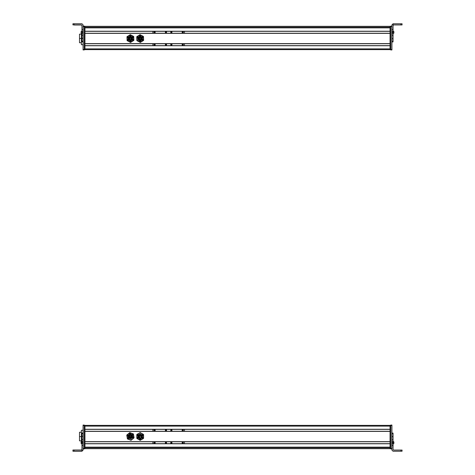 <?xml version="1.0" encoding="UTF-8"?>
<svg xmlns="http://www.w3.org/2000/svg" width="475" height="475" viewBox="0 0 475 475"><rect width="100%" height="100%" fill="white"/><g stroke="black" fill="none" stroke-linecap="round" stroke-linejoin="round"><path stroke-width="0.71" d="M390.046 425.368L84.954 425.368L390.046 425.368M390.046 426.117L84.954 426.117L390.046 426.117L390.046 429.258L84.954 429.258L84.954 426.117L84.954 429.258L390.046 429.258L390.046 426.117M390.046 429.37L84.954 429.37L390.046 429.37M390.046 431.282L84.954 431.282L390.046 431.282M390.046 431.395L84.954 431.395L390.046 431.395L390.046 441.631L84.954 441.631L84.954 431.395L84.954 441.631L390.046 441.631L390.046 431.395M390.046 441.744L84.954 441.744L390.046 441.744M390.046 443.662L84.954 443.662L390.046 443.662M390.046 443.775L84.954 443.775L390.046 443.775L390.046 447.141L84.954 447.141L84.954 443.775L84.954 447.141L390.046 447.141L390.046 443.775M390.046 447.248L84.954 447.248L390.046 447.254M390.046 447.593L84.954 447.593L390.046 447.593M90.588 447.509L384.412 447.509L90.588 447.509M390.046 448.519L84.954 448.519L390.046 448.519M390.046 448.548L84.954 448.548L390.046 448.548M390.046 448.661L84.954 448.661L390.046 448.661M132.59 437.048A2.256 2.256 0 0 0 131.011 434.275A2.256 2.256 0 0 0 128.244 435.854A2.256 2.256 0 0 0 129.823 438.627A2.256 2.256 0 0 0 132.59 437.048C130.376 439.452 128.921 439.06 128.244 435.854C130.459 433.449 131.907 433.847 132.59 437.048M129.99 434.506A1.989 1.989 0 0 1 132.335 436.976A1.989 1.989 0 0 0 130.94 434.53A1.989 1.989 0 0 0 128.493 435.925C129.099 438.752 130.376 439.102 132.335 436.976C131.735 434.15 130.453 433.8 128.493 435.925C129.099 438.752 130.376 439.102 132.335 436.976A1.989 1.989 0 0 1 129.889 438.372A1.989 1.989 0 0 1 129.004 435.047M129.052 434.999A1.989 1.989 0 0 1 129.901 434.53M132.335 436.976C130.376 439.102 129.099 438.752 128.493 435.925C130.453 433.8 131.735 434.15 132.335 436.976M128.909 436.038C129.384 438.253 130.387 438.526 131.919 436.863C131.45 434.649 130.447 434.376 128.909 436.038A1.562 1.562 0 0 1 130.827 434.946A1.562 1.562 0 0 1 131.919 436.863C130.387 438.526 129.384 438.253 128.909 436.038L129.052 435.694M128.856 436.412A1.562 1.562 0 0 0 131.919 436.863M131.355 435.207A1.562 1.562 0 0 0 129.853 434.993M129.087 435.634L129.538 435.159M129.622 435.112L130.975 434.993M131.058 435.029L131.931 436.822M129.39 436.81L129.752 436.905L129.39 436.81M131.118 437.285L130.756 437.184L131.118 437.279M130.304 437.232L129.984 437.309L130.292 437.214M130.079 435.379L130.358 435.593L130.061 435.391M130.358 435.593L129.996 435.492M131.231 436.418L131.51 436.626L131.213 436.43M131.51 436.626L131.148 436.525M130.904 435.741L131.266 435.842L130.904 435.741M129.746 436.145L129.384 436.044M130.352 437.404L129.984 437.309M130.595 436.501L130.233 436.4M128.422 437.499L128.191 436.822A2.256 2.256 0 0 1 128.761 434.916A2.256 2.256 0 0 0 130.785 438.674A2.256 2.256 0 0 0 131.913 434.762M128.82 434.857A2.256 2.256 0 0 1 129.699 434.31A2.256 2.256 0 0 0 128.82 434.857A2.256 2.256 0 0 1 129.699 434.31M129.782 434.287A2.256 2.256 0 0 1 129.936 434.245A2.256 2.256 0 0 0 129.782 434.287A2.256 2.256 0 0 1 132.638 436.08L132.638 436.08A2.256 2.256 0 0 1 130.785 438.674A2.256 2.256 0 0 1 128.191 436.822A2.256 2.256 0 0 0 130.785 438.674A2.256 2.256 0 0 0 132.638 436.08L132.62 435.991M131.818 434.684A2.256 2.256 0 0 0 130.963 434.263A2.256 2.256 0 0 1 132.638 436.08L132.667 436.406M127.241 434.684L129.776 432.6L131.427 433.224M133.481 438.312L131.053 440.301L129.224 439.618L130.969 439.785A3.384 3.384 0 0 1 129.224 439.618L127.401 438.93L127.08 437.006L127.401 438.93L129.224 439.618L131.053 440.301L132.561 439.066L131.053 440.301L127.401 438.93L126.76 435.076L127.08 437.006A3.384 3.384 0 0 0 132.561 439.066L134.069 437.825L133.754 435.896L134.069 437.825L132.561 439.066A3.384 3.384 0 0 0 133.754 435.896L133.433 433.972L131.605 433.283L133.433 433.972L133.754 435.896A3.384 3.384 0 0 0 131.605 433.283L129.776 432.6L126.76 435.076L127.08 437.006L126.76 435.076L128.268 433.841A3.384 3.384 0 0 0 127.08 437.006L128.268 433.841L129.776 432.6L131.605 433.283A3.384 3.384 0 0 0 128.268 433.835L128.268 433.835M128.161 436.495L128.191 436.822A2.256 2.256 0 0 0 132.561 437.148L132.483 437.344M132.204 437.825L131.807 438.229M131.326 438.514L130.785 438.674M130.221 438.698L129.675 438.579M129.17 438.33L128.743 437.962M128.63 435.076L129.028 434.678M129.509 434.387L130.049 434.227M131.67 433.307A3.384 3.384 0 0 1 133.689 435.605M133.718 435.718A3.384 3.384 0 0 1 133.754 435.896L134.069 437.825M129.188 439.601A3.384 3.384 0 0 1 127.14 437.297M127.116 437.184A3.384 3.384 0 0 1 127.08 437.006L129.224 439.618L130.969 439.785L131.053 440.301L130.969 439.785L132.561 439.066L133.754 435.896L133.433 433.972L131.605 433.283L133.754 435.896M128.208 436.911L128.191 436.822A2.256 2.256 0 0 1 128.761 434.916M128.268 433.841L131.605 433.283M128.25 437.077L132.525 437.243M132.578 435.824L129.936 434.245M129.841 434.269L128.303 435.658M128.274 435.753L128.191 436.08M140.6 438.668A2.256 2.256 0 0 0 142.399 436.038A2.256 2.256 0 0 0 139.775 434.233A2.256 2.256 0 0 0 137.97 436.863A2.256 2.256 0 0 0 140.6 438.668C137.465 437.724 137.186 436.246 139.775 434.233C142.904 435.177 143.183 436.656 140.6 438.668M141.752 435.219A1.989 1.989 0 0 1 140.547 438.407A1.989 1.989 0 0 0 142.144 436.086A1.989 1.989 0 0 0 139.822 434.494C137.536 436.27 137.78 437.576 140.547 438.407C142.833 436.632 142.589 435.326 139.822 434.494C137.536 436.27 137.78 437.576 140.547 438.407A1.989 1.989 0 0 1 138.314 435.765M138.35 435.682A1.989 1.989 0 0 1 138.92 434.91M138.991 434.857A1.989 1.989 0 0 1 139.763 434.506M139.882 434.483A1.989 1.989 0 0 1 140.826 434.566M140.897 434.589A1.989 1.989 0 0 1 141.687 435.142M140.547 438.407C137.78 437.576 137.536 436.27 139.822 434.494C142.589 435.326 142.833 436.632 140.547 438.407M139.899 434.916C138.112 436.311 138.302 437.332 140.469 437.986C142.257 436.596 142.067 435.569 139.899 434.916A1.562 1.562 0 0 1 141.716 436.163A1.562 1.562 0 0 1 140.469 437.986C138.302 437.332 138.112 436.311 139.899 434.916A1.562 1.562 0 0 1 141.716 436.163A1.562 1.562 0 0 1 140.469 437.986A1.562 1.562 0 0 1 138.653 436.151M139.294 436.81L139.228 436.436L139.294 436.81M140.873 435.652L140.933 436.026M139.412 435.682L139.484 436.05L139.412 435.682M139.68 437.077L139.745 437.445M141.033 436.578L141.105 436.947M140.173 435.718L140.101 435.349L140.173 435.718M140.155 436.264L140.22 436.638L140.149 436.264M143.569 438.401L141.877 439.381L143.569 436.454L143.569 434.5L143.569 436.454A3.384 3.384 0 0 0 141.877 433.521L140.184 433.069A3.384 3.384 0 0 0 138.492 433.521L136.806 436.454L138.492 439.381L141.877 439.381L140.184 440.355L143.569 438.401L143.569 436.454L143.569 438.401L141.877 439.381A3.384 3.384 0 0 0 143.569 436.454L141.877 439.381L140.184 440.355L136.806 438.401L138.492 439.381A3.384 3.384 0 0 0 141.877 439.381L138.492 439.381L136.806 438.401L136.806 434.5L136.806 436.454A3.384 3.384 0 0 0 138.492 439.381L136.806 436.454L136.806 434.5L136.806 436.454L138.492 433.521L140.184 432.547L138.492 433.521A3.384 3.384 0 0 0 136.806 436.454M137.993 436.988A2.256 2.256 0 0 1 137.928 436.454L137.934 436.353M139.626 434.269L140.184 434.197M141.722 434.803L142.078 435.231M142.328 435.741L142.423 436.198M142.441 436.448L142.441 436.454A2.256 2.256 0 0 1 138.575 438.027M140.737 438.639L140.184 438.704M139.626 438.633L139.104 438.431M138.647 438.098L138.29 437.671M138.047 437.16L137.946 436.703M139.104 439.731L140.184 440.355M136.937 434.423L140.184 432.547L141.877 433.521A3.384 3.384 0 0 1 143.569 436.454L143.569 434.5L140.184 432.547L140.184 433.069L140.184 432.547L141.877 433.521A3.384 3.384 0 0 0 140.184 433.069L141.877 433.521L143.569 436.454M138.51 437.962A2.256 2.256 0 0 1 138.011 437.042M142.375 435.925A2.256 2.256 0 0 1 142.441 436.454L142.435 436.347M139.205 434.423L137.928 436.454A2.256 2.256 0 0 1 137.988 435.943M138.005 435.872A2.256 2.256 0 0 1 139.407 434.334M139.84 434.221A2.256 2.256 0 0 1 140.826 434.287M140.95 434.328A2.256 2.256 0 0 1 141.793 434.874M141.859 434.94A2.256 2.256 0 0 1 142.357 435.848M138.492 433.521L140.184 433.069M142.209 435.462L141.972 435.076M141.443 434.577L141.016 434.358M140.386 434.203L139.905 434.215M138.16 437.439L138.397 437.825M138.932 438.324L139.359 438.55M139.988 438.698L140.463 438.686M141.164 438.478L142.441 436.454M81.943 451.131L74.058 451.131L74.058 450.003L81.385 450.003L81.943 449.439L81.385 450.003L72.93 450.009L74.058 450.003L74.058 451.131L81.943 451.131L83.072 450.003L83.072 439.654L83.072 450.122L81.943 451.131L81.943 445.384L81.943 451.25L83.072 450.122L83.072 448.928L83.072 450.122L81.943 451.131M81.943 443.484L81.943 445.384L83.072 445.384L81.943 445.384L81.943 443.484L83.072 443.484L81.943 443.484L81.943 442.528L81.943 443.484M81.943 441.584L81.943 442.528L83.072 442.528L81.943 442.528L81.943 441.584L83.072 441.584L81.943 441.584L81.943 439.654L81.943 441.584M81.943 436.305L81.943 439.654L83.072 439.654L81.943 439.654L81.943 436.305L83.072 436.305L81.943 436.305M81.943 433.58L81.943 436.234L83.072 436.234L81.943 436.234L81.943 433.58L83.072 433.58L81.943 433.58L81.943 433.04L81.943 433.58M74.058 451.25L81.943 451.25L72.93 451.244L80.536 451.191L72.93 451.179L74.058 451.131L72.93 451.137L72.93 450.009L72.93 451.179L80.536 451.191L74.058 451.25M81.943 433.069L83.072 433.069M81.943 443.591L81.943 444.048M81.385 441.548L81.118 443.395L81.118 442.094M81.118 442.718L81.118 443.038M81.118 441.892L81.118 443.424L81.943 444.131L81.943 442.813M81.943 442.908L81.943 443.43M81.118 441.976L81.943 441.275L81.943 442.587M81.943 444.066L81.943 443.383L81.943 444.066M81.118 442.005L81.118 443.395M81.118 443.199L81.118 442.54L81.118 443.199M83.072 425.481L84.2 425.481L84.2 448.554L83.072 448.554L84.2 448.554L84.2 448.928L84.2 425.481L83.072 425.481L83.072 425.066L83.072 439.654L83.072 425.713M84.2 425.481L84.2 425.066L84.2 425.481M84.2 448.928L83.072 448.928M83.072 425.107L84.2 425.107L83.072 425.107M83.072 425.066L84.2 425.066M81.385 440.859L79.503 440.859L79.503 436.578L81.385 436.578L79.503 436.578L79.503 432.256L81.385 432.256M81.385 430.267L81.385 441.625L81.385 439.731L81.943 439.731L81.385 439.731L81.385 430.267L83.072 430.267L81.385 430.267M81.943 433.443L81.385 433.443L81.943 433.443M84.954 448.738L84.954 425.291L84.954 448.738L84.2 448.738L84.954 448.738M84.2 448.364L84.954 448.364L84.2 448.364M84.2 425.665L84.954 425.665L84.2 425.665M84.2 425.291L84.954 425.291L84.2 425.291M90.588 447.319L84.954 447.319L90.588 447.254L90.588 447.569M183.35 442.587A0.618 0.618 0 0 0 182.133 442.747A0.618 0.618 0 0 1 182.75 442.13A0.618 0.618 0 0 1 183.374 442.753A0.618 0.618 0 0 0 183.374 442.747L182.133 442.747L183.374 442.753A0.618 0.618 0 0 0 183.374 442.753A0.618 0.618 0 0 1 182.75 443.371A0.618 0.618 0 0 1 182.133 442.747A0.618 0.618 0 0 0 182.364 443.234M184.442 441.744L184.437 443.662L184.442 441.744M152.879 443.662L152.879 441.744L152.879 443.662M171.98 442.819A0.618 0.618 0 0 0 171.98 442.801L170.739 442.795L171.98 442.801A0.618 0.618 0 0 1 171.356 443.418A0.618 0.618 0 0 1 170.739 442.795A0.618 0.618 0 0 0 170.964 443.276M165.359 442.955A0.618 0.618 0 0 0 166.577 442.789L165.336 442.789L166.577 442.789A0.618 0.618 0 0 1 165.953 443.407A0.618 0.618 0 0 1 165.336 442.789L165.336 442.789A0.618 0.618 0 0 1 165.959 442.172A0.618 0.618 0 0 1 166.577 442.789A0.618 0.618 0 0 0 166.351 442.308M153.983 442.938A0.618 0.618 0 0 0 155.2 442.771L153.959 442.765L155.2 442.771A0.618 0.618 0 0 1 154.577 443.389A0.618 0.618 0 0 1 153.959 442.765A0.618 0.618 0 0 0 153.959 442.765A0.618 0.618 0 0 1 154.577 442.148A0.618 0.618 0 0 1 155.2 442.771A0.618 0.618 0 0 0 154.969 442.29M171.98 442.801A0.618 0.618 0 0 0 171.362 442.178A0.618 0.618 0 0 0 170.739 442.795A0.618 0.618 0 0 1 171.956 442.629M166.072 442.178A0.618 0.618 0 0 0 165.425 442.468M154.69 442.16A0.618 0.618 0 0 0 154.048 442.445M154.179 429.833A0.618 0.618 0 0 0 153.959 430.308L154.981 430.777A0.618 0.618 0 0 0 155.2 430.308A0.618 0.618 0 0 1 154.577 430.926A0.618 0.618 0 0 1 153.959 430.308A0.618 0.618 0 0 1 154.577 429.685A0.618 0.618 0 0 1 155.2 430.308L154.993 430.766M152.891 429.37L152.891 431.282L152.891 429.37M184.454 431.282L184.454 429.37L184.454 431.282M166.357 430.855A0.618 0.618 0 0 0 166.588 430.374L165.348 430.374A0.618 0.618 0 0 0 165.46 430.73M170.751 430.374L171.992 430.374A0.618 0.618 0 0 1 171.374 430.991A0.618 0.618 0 0 1 170.751 430.374A0.618 0.618 0 0 1 171.374 429.756A0.618 0.618 0 0 1 171.992 430.374A0.618 0.618 0 0 0 171.374 429.756A0.618 0.618 0 0 0 170.751 430.374M182.133 430.374L183.374 430.374A0.618 0.618 0 0 1 182.75 430.991A0.618 0.618 0 0 1 182.133 430.374A0.618 0.618 0 0 1 182.75 429.756A0.618 0.618 0 0 1 183.374 430.374A0.618 0.618 0 0 0 182.75 429.756A0.618 0.618 0 0 0 182.133 430.374M155.2 430.308L153.959 430.308L155.2 430.308A0.618 0.618 0 0 0 154.856 429.75M166.588 430.374A0.618 0.618 0 0 1 165.971 430.991A0.618 0.618 0 0 1 165.348 430.374A0.618 0.618 0 0 1 165.971 429.756A0.618 0.618 0 0 1 166.588 430.374A0.618 0.618 0 0 0 165.971 429.756A0.618 0.618 0 0 0 165.348 430.374M391.928 425.434L391.928 425.054L390.8 425.054L390.8 448.875L390.8 425.054L391.928 425.054L391.928 425.434L390.8 425.434L391.928 425.434L391.928 436.531L391.928 425.434M391.928 448.501L390.8 448.501L391.928 448.501M391.928 448.875L390.8 448.875L391.928 448.875L391.928 450.104L391.928 448.875M393.057 443.537L393.057 433.093L393.057 433.633L391.928 433.633L391.928 450.104L391.928 442.587L393.057 442.587L393.057 443.537L391.928 443.537L393.057 443.537L393.057 445.366L393.057 443.905M393.057 449.492L393.057 445.366L391.928 445.366L393.057 445.366L393.057 449.492L393.615 450.057L400.942 450.057L400.942 451.185L393.057 451.185L391.928 450.057L393.057 451.226L402.07 451.226L393.057 451.226L391.928 450.104L393.057 451.226L402.07 451.185L394.464 451.208L402.07 451.226L400.942 451.185L400.942 450.057L402.07 450.062L402.07 451.214L394.464 451.208L402.07 451.202L402.07 450.062L393.615 450.057L393.057 449.492M391.928 433.117L393.057 433.117M391.928 436.531L391.928 433.633L393.057 433.633L393.057 436.531L391.928 436.531L393.057 436.662L391.928 436.531M391.928 439.737L391.928 436.662L393.057 436.662L393.057 439.737L391.928 439.737L393.057 439.785L391.928 439.737M391.928 441.637L391.928 439.785L393.057 439.785L393.057 441.637L391.928 441.637L393.057 441.637L393.057 442.587L391.928 442.587L391.928 441.637M402.07 451.202L402.07 450.074M393.057 441.275L393.882 442.379M393.057 442.29L393.057 441.459M393.057 444.03L393.057 443.294M393.882 443.223L393.882 442.682M390.046 448.364L390.046 425.665L390.046 448.364L390.8 448.364L390.046 448.364M390.046 425.291L390.046 425.665L390.046 425.291L390.8 425.291L390.046 425.291M390.8 425.665L390.046 425.665L390.8 425.665M390.8 448.738L390.046 448.738L390.8 448.738M390.046 26.339L84.954 26.339L390.046 26.339M390.046 26.452L84.954 26.452L390.046 26.452M390.046 26.481L84.954 26.481L390.046 26.481M390.046 27.407L84.954 27.407L390.046 27.407M384.412 27.491L90.588 27.491L384.412 27.473M390.046 27.859L84.954 27.859L390.046 27.859L390.046 31.225L84.954 31.225L84.954 27.859L84.954 31.225L390.046 31.225L390.046 27.859M84.954 27.752L390.046 27.752L84.954 27.746M390.046 31.338L84.954 31.338L390.046 31.338M390.046 33.256L84.954 33.256L390.046 33.256M390.046 33.369L84.954 33.369L390.046 33.369L390.046 43.605L84.954 43.605L84.954 33.369L84.954 43.605L390.046 43.605L390.046 33.369M390.046 43.718L84.954 43.718L390.046 43.718M390.046 45.63L84.954 45.63L390.046 45.63M390.046 45.743L84.954 45.743L390.046 45.743L390.046 48.883L84.954 48.883L84.954 45.743L84.954 48.883L390.046 48.883L390.046 45.743M390.046 49.632L84.954 49.632L390.046 49.632M138.148 37.584A2.256 2.256 0 0 0 139.217 40.583A2.256 2.256 0 0 0 142.221 39.514A2.256 2.256 0 0 0 141.152 36.51A2.256 2.256 0 0 0 138.148 37.584C140.754 35.601 142.108 36.242 142.221 39.514C139.614 41.497 138.261 40.856 138.148 37.584L137.976 38.113M141.983 39.401C141.888 36.516 140.689 35.946 138.385 37.697A1.989 1.989 0 0 0 139.329 40.345A1.989 1.989 0 0 0 141.983 39.401C139.686 41.153 138.486 40.583 138.385 37.697C140.689 35.946 141.888 36.516 141.983 39.401A1.989 1.989 0 0 0 141.063 36.759A1.989 1.989 0 0 0 138.409 37.65M141.96 39.449A1.989 1.989 0 0 1 140.368 40.529M140.262 40.541A1.989 1.989 0 0 1 139.329 40.345M139.24 40.304A1.989 1.989 0 0 1 138.522 39.645M138.492 39.597A1.989 1.989 0 0 1 138.385 37.697M141.574 39.259A1.562 1.562 0 0 0 141.592 39.217C141.514 36.955 140.576 36.51 138.777 37.881C138.854 40.143 139.792 40.589 141.592 39.217A1.562 1.562 0 0 0 140.855 37.139A1.562 1.562 0 0 0 138.777 37.881C140.576 36.51 141.514 36.955 141.592 39.217A1.562 1.562 0 0 1 139.513 39.959A1.562 1.562 0 0 1 138.777 37.881C140.576 36.51 141.514 36.955 141.592 39.217L140.814 39.977M138.658 38.238A1.562 1.562 0 0 0 139.092 39.663M140.737 40.007L140.095 40.108M139.994 40.096L138.759 37.923M139.977 37.768L139.638 37.608L139.977 37.768M140.072 39.467L140.428 39.568L140.113 39.597M140.089 39.407L140.428 39.568M141.259 38.374L140.921 38.214M139.478 38.344L139.139 38.184M139.579 39.164L139.24 39.003M141.128 39.128L140.79 38.968M140.398 37.685L140.76 37.78L140.398 37.697M140.416 37.62L140.76 37.78L140.416 37.62M140.018 38.469L140.357 38.629L140.018 38.469M141.378 40.464A2.256 2.256 0 0 0 141.473 40.399A2.256 2.256 0 0 1 141.378 40.464L141.378 40.464A2.256 2.256 0 0 1 140.487 40.785A2.256 2.256 0 0 0 141.378 40.464L141.378 40.464A2.256 2.256 0 0 1 140.238 40.803A2.256 2.256 0 0 0 141.378 40.464L141.396 40.446M140.784 36.373L140.452 36.308M139.264 36.492L138.997 36.634A2.256 2.256 0 0 0 138.071 37.774A2.256 2.256 0 0 1 138.997 36.634A2.256 2.256 0 0 0 138.071 37.774M141.966 39.93L141.609 40.298A2.256 2.256 0 0 0 141.669 40.244A2.256 2.256 0 0 1 141.55 40.345A2.256 2.256 0 0 0 142.221 39.514L142.399 38.986M140.82 35.055L141.782 35.566L138.397 35.678L136.741 36.706L137.311 40.333A3.384 3.384 0 0 0 138.587 41.533A3.384 3.384 0 0 1 137.311 40.333L136.871 40.613L138.587 41.533L136.871 40.613L136.806 38.659L136.871 40.613L137.311 40.333L136.741 36.706L138.397 35.678L136.741 36.706L136.871 40.613L136.806 38.659A3.384 3.384 0 0 0 137.311 40.333L140.309 42.453L141.972 41.42L140.309 42.453L138.587 41.533A3.384 3.384 0 0 0 141.972 41.42L143.628 40.393L143.563 38.439L143.628 40.393L141.972 41.42A3.384 3.384 0 0 0 143.563 38.439L143.503 36.486L141.782 35.566L143.503 36.486L143.563 38.439A3.384 3.384 0 0 0 141.782 35.566L140.06 34.645L138.397 35.678A3.384 3.384 0 0 0 136.806 38.659L138.397 35.678L140.06 34.645L141.782 35.566A3.384 3.384 0 0 0 138.397 35.678L141.782 35.566L143.503 36.486L143.628 40.393M137.417 40.494L138.498 41.479M141.918 39.989L141.586 40.316M143.569 38.517A3.384 3.384 0 0 1 143.248 39.977M143.183 40.114A3.384 3.384 0 0 1 142.203 41.26M142.126 41.319A3.384 3.384 0 0 1 141.972 41.42L140.309 42.453L136.871 40.613M141.918 41.45A3.384 3.384 0 0 1 140.487 41.919M140.327 41.925A3.384 3.384 0 0 1 138.872 41.663M138.759 41.616A3.384 3.384 0 0 1 138.587 41.533L141.972 41.42L143.563 38.439L141.782 35.566M136.806 38.582A3.384 3.384 0 0 1 138.397 35.678M140.238 40.803A2.256 2.256 0 0 0 140.475 40.785A2.256 2.256 0 0 1 138.997 36.634L138.973 36.646M138.759 36.801L138.403 37.169M81.943 31.392L81.943 41.853L81.943 41.307L83.072 41.307L83.072 29.569L83.072 32.342L81.943 32.342L81.943 31.392L83.072 31.392L81.943 31.392L81.943 29.569L81.943 31.392M81.943 25.442L81.943 29.569L83.072 29.569L81.943 29.569L81.943 25.442L81.385 24.878L74.058 24.878L74.058 23.75L81.943 23.75L83.072 24.878L83.072 26.493L83.072 24.878L81.943 23.75L72.93 23.756L74.058 23.75L74.058 24.878L72.93 24.884L72.93 23.756L72.93 24.884L81.385 24.878L81.943 25.442M81.385 24.997L81.943 25.561L81.385 24.997L74.058 24.997L81.385 24.997M83.072 41.83L81.943 41.83M83.072 38.404L83.072 41.307L81.943 41.307L81.943 38.404L83.072 38.404L81.943 38.273L83.072 38.273L83.072 49.934L84.2 49.934L84.2 49.56L84.2 49.934L83.072 49.934L83.072 49.56L84.2 49.56L83.072 49.56L83.072 38.404M83.072 35.197L83.072 38.273L81.943 38.273L81.943 35.197L83.072 35.197L81.943 35.15L83.072 35.197M83.072 33.292L83.072 35.15L81.943 35.15L81.943 33.292L83.072 33.292L81.943 33.292L81.943 32.342L83.072 32.342L83.072 33.292M74.058 24.997L80.536 24.938L74.058 24.997M79.313 24.943L74.058 24.932L79.313 24.943M81.943 32.941L81.943 32.116M81.943 31.041L81.943 32.638M81.943 30.934L81.118 31.576L81.118 33.102L81.118 31.962M81.118 32.377L81.118 33.024M81.118 32.834L81.118 32.359L81.118 32.834M83.072 26.493L83.072 31.392L83.072 26.493L84.2 26.493L84.2 26.072L83.072 26.072L84.2 26.072L84.2 26.636L83.072 26.493L83.072 26.113L83.072 26.493M83.072 26.113L84.2 26.113L83.072 26.113M81.385 42.744L79.503 42.744L79.503 38.422L81.385 38.463L79.503 38.463L79.503 34.141L81.385 34.141M81.385 41.61L81.385 44.733L83.072 44.733L81.385 44.733L81.385 41.61L81.943 41.61L81.385 41.61L81.385 35.322L81.385 41.61M81.385 33.452L81.385 35.322L81.943 35.322L81.385 35.322L81.385 33.452M84.2 49.56L84.2 26.636L84.2 49.709L84.954 49.709L84.954 26.262L84.954 49.709L84.2 49.709M84.2 49.335L84.954 49.335L84.2 49.335M84.2 26.636L84.954 26.636L84.2 26.636M84.2 26.262L84.954 26.262L84.2 26.262M182.364 31.766A0.618 0.618 0 0 0 182.133 32.252A0.618 0.618 0 0 1 182.75 31.629A0.618 0.618 0 0 1 183.374 32.247A0.618 0.618 0 0 0 183.374 32.229L182.133 32.252L183.374 32.247A0.618 0.618 0 0 1 182.75 32.87A0.618 0.618 0 0 1 182.133 32.252A0.618 0.618 0 0 0 183.35 32.413M184.437 31.338L184.442 33.256L184.437 31.338M152.879 33.256L152.879 31.338L152.879 33.256M170.964 31.724A0.618 0.618 0 0 0 170.739 32.205L171.98 32.199L170.739 32.205A0.618 0.618 0 0 1 171.356 31.582A0.618 0.618 0 0 1 171.98 32.199A0.618 0.618 0 0 0 171.98 32.181M166.351 32.692A0.618 0.618 0 0 0 166.577 32.211A0.618 0.618 0 0 1 165.959 32.828A0.618 0.618 0 0 1 165.336 32.211L166.577 32.211L165.336 32.211A0.618 0.618 0 0 1 165.953 31.593A0.618 0.618 0 0 1 166.577 32.211A0.618 0.618 0 0 0 165.359 32.045M154.969 32.71A0.618 0.618 0 0 0 155.2 32.229A0.618 0.618 0 0 1 154.577 32.852A0.618 0.618 0 0 1 153.959 32.235A0.618 0.618 0 0 0 153.959 32.235L155.2 32.229L153.959 32.235A0.618 0.618 0 0 1 154.577 31.611A0.618 0.618 0 0 1 155.2 32.229A0.618 0.618 0 0 0 153.983 32.062M171.98 32.205A0.618 0.618 0 0 0 171.98 32.199A0.618 0.618 0 0 1 171.362 32.822A0.618 0.618 0 0 1 170.739 32.205A0.618 0.618 0 0 0 171.956 32.371M165.425 32.532A0.618 0.618 0 0 0 166.072 32.822M154.048 32.555A0.618 0.618 0 0 0 154.69 32.84M154.066 44.341A0.618 0.618 0 0 0 153.959 44.692A0.618 0.618 0 0 1 154.577 44.074A0.618 0.618 0 0 1 155.2 44.692A0.618 0.618 0 0 0 154.981 44.223M152.891 43.718L152.891 45.63L152.891 43.718M184.454 45.63L184.454 43.718L184.454 45.63M154.856 45.25A0.618 0.618 0 0 0 155.2 44.692L153.959 44.692L155.2 44.692A0.618 0.618 0 0 1 154.577 45.315A0.618 0.618 0 0 1 153.959 44.692A0.618 0.618 0 0 0 154.179 45.167M165.46 44.27A0.618 0.618 0 0 0 165.348 44.626L166.588 44.626A0.618 0.618 0 0 0 166.357 44.145M170.863 44.276A0.618 0.618 0 0 0 171.374 45.244A0.618 0.618 0 0 0 171.992 44.626L170.751 44.626A0.618 0.618 0 0 1 171.374 44.009A0.618 0.618 0 0 1 171.992 44.626A0.618 0.618 0 0 0 171.962 44.424M182.234 44.288A0.618 0.618 0 0 0 182.75 45.244A0.618 0.618 0 0 0 183.374 44.626L182.133 44.626A0.618 0.618 0 0 1 182.75 44.009A0.618 0.618 0 0 1 183.374 44.626A0.618 0.618 0 0 0 183.338 44.424M153.959 44.692L155.2 44.692M165.348 44.626A0.618 0.618 0 0 1 165.971 44.009A0.618 0.618 0 0 1 166.588 44.626A0.618 0.618 0 0 1 165.971 45.244A0.618 0.618 0 0 1 165.348 44.626A0.618 0.618 0 0 0 165.971 45.244A0.618 0.618 0 0 0 166.588 44.626M171.992 44.626A0.618 0.618 0 0 1 171.374 45.244A0.618 0.618 0 0 1 170.751 44.626M183.374 44.626A0.618 0.618 0 0 1 182.75 45.244A0.618 0.618 0 0 1 182.133 44.626M131.824 39.217C131.747 36.955 130.809 36.51 129.01 37.881C129.081 40.143 130.025 40.589 131.824 39.217C130.025 40.589 129.081 40.143 129.01 37.881C130.809 36.51 131.747 36.955 131.824 39.217A1.562 1.562 0 0 0 129.206 37.561M130.583 38.629L130.245 38.469M131.076 39.199L131.266 38.879L131.082 39.205M131.153 38.214L131.492 38.374L131.153 38.214M130.661 39.568L130.31 39.544M129.01 37.881A1.562 1.562 0 0 0 129.598 39.876M132.216 39.401C129.912 41.153 128.713 40.583 128.618 37.697C130.916 35.946 132.115 36.516 132.216 39.401C132.115 36.516 130.916 35.946 128.618 37.697A1.989 1.989 0 0 0 129.562 40.345A1.989 1.989 0 0 0 132.216 39.401M130.987 37.78L130.649 37.62M129.473 39.003L129.812 39.164M129.372 38.184L129.711 38.344M129.924 37.834L130.12 37.519L129.936 37.846M129.871 37.608L130.209 37.768L129.871 37.608M132.192 39.449A1.989 1.989 0 0 1 131.664 40.102M131.569 40.173A1.989 1.989 0 0 1 130.702 40.517M130.589 40.535A1.989 1.989 0 0 1 128.826 39.752M128.767 39.663A1.989 1.989 0 0 1 130.756 36.587A1.989 1.989 0 0 1 132.394 38.344M132.4 38.398A1.989 1.989 0 0 1 132.24 39.354M131.355 39.128L131.017 38.968M132.454 39.514C129.847 41.497 128.488 40.856 128.381 37.584C130.981 35.601 132.341 36.242 132.454 39.514A2.256 2.256 0 0 0 131.385 36.51A2.256 2.256 0 0 0 128.381 37.584A2.256 2.256 0 0 0 129.449 40.583A2.256 2.256 0 0 0 132.454 39.514A2.256 2.256 0 0 1 132.347 39.71M128.161 38.629A2.256 2.256 0 0 1 128.464 37.418A2.256 2.256 0 0 0 128.161 38.629A2.256 2.256 0 0 1 128.381 37.584M128.167 38.724A2.256 2.256 0 0 0 128.446 39.645A2.256 2.256 0 0 1 128.167 38.724A2.256 2.256 0 0 0 128.488 39.716M129.259 40.482A2.256 2.256 0 0 1 129.111 40.387A2.256 2.256 0 0 0 129.259 40.482A2.256 2.256 0 0 1 128.523 39.775M130.34 40.803A2.256 2.256 0 0 1 129.354 40.535A2.256 2.256 0 0 0 131.605 40.464L131.605 40.464A2.256 2.256 0 0 1 130.417 40.803M128.179 38.255L128.268 37.875M132.151 41.45A3.384 3.384 0 0 1 130.714 41.919M130.56 41.925A3.384 3.384 0 0 1 129.099 41.663M128.986 41.616A3.384 3.384 0 0 1 128.82 41.533L130.542 42.453L133.861 40.393L133.73 36.486L133.808 38.843M128.731 41.479A3.384 3.384 0 0 1 127.65 40.494M127.561 40.357A3.384 3.384 0 0 1 127.051 38.902M127.045 38.843A3.384 3.384 0 0 1 127.033 38.475M127.039 38.362A3.384 3.384 0 0 1 127.466 36.89M127.508 36.818A3.384 3.384 0 0 1 128.63 35.678L126.973 36.706L127.098 40.613L128.47 41.343M132.875 36.029L130.287 34.645L128.63 35.678A3.384 3.384 0 0 0 127.039 38.659L127.021 38.255M129.354 40.535A2.256 2.256 0 0 0 131.605 40.464L132.133 40.013M133.825 39.419L133.861 40.393L131.747 41.699M127.959 41.07L127.098 40.613L127.039 38.659A3.384 3.384 0 0 0 132.198 41.42A3.384 3.384 0 0 0 132.008 35.566L133.73 36.486L133.861 40.393M130.542 42.453L127.098 40.613L126.973 36.706L130.287 34.645L132.008 35.566A3.384 3.384 0 0 0 128.63 35.678L132.008 35.566L133.796 38.439L132.198 41.42L130.542 42.453L128.82 41.533L127.039 38.659L128.63 35.678L128.179 35.958M127.003 37.679L126.973 36.706M128.701 37.086L129.224 36.634A2.256 2.256 0 0 1 131.474 36.557M131.575 36.617A2.256 2.256 0 0 1 132.662 38.374M132.667 38.463A2.256 2.256 0 0 1 132.299 39.781M132.27 39.829A2.256 2.256 0 0 1 131.605 40.464L131.587 40.476M130.287 34.645L132.008 35.566M132.198 41.42L128.82 41.533M132.026 36.973L131.623 36.646M131.07 36.391L130.548 36.296M129.966 36.337L129.532 36.474M128.802 40.126L129.224 40.464M129.758 40.708L130.281 40.797M130.868 40.755L131.355 40.601M391.928 49.566L391.928 38.671L391.928 49.566L390.8 49.566L390.8 49.946L390.8 26.499L390.8 49.566L391.928 49.566L391.928 49.946L391.928 49.566M391.928 29.521L391.928 26.499L390.8 26.499L390.8 26.125L390.8 26.499L391.928 26.499L391.928 41.325L391.928 24.896L391.928 29.521L393.057 29.521L393.057 23.774L400.942 23.774L400.942 24.896L393.615 24.943L402.07 24.938L393.615 24.943L393.057 25.508L393.615 24.896L393.057 25.46L393.615 24.896L402.07 24.902L394.464 24.92L402.07 24.926L394.464 24.92L400.942 24.92L400.942 23.774L393.057 23.774L391.928 24.896L393.057 23.774L393.057 29.521L391.928 29.521M390.8 26.125L391.928 26.125L390.8 26.125M391.928 49.946L390.8 49.946L391.928 49.946M393.057 31.415L393.057 29.521L393.057 31.415L391.928 31.415L393.057 31.415L393.057 32.365L393.057 31.415M393.057 33.315L393.057 32.365L391.928 32.365L393.057 32.365L393.057 33.315L391.928 33.315L393.057 33.315L393.057 35.251L393.057 33.315M393.057 38.594L393.057 35.251L391.928 35.251L393.057 35.251L393.057 38.594L391.928 38.594L393.057 38.594M393.057 41.325L393.057 38.671L391.928 38.671L393.057 38.671L393.057 41.325L391.928 41.325L393.057 41.325L393.057 41.871L393.057 41.325M393.057 41.883L391.928 41.848L393.057 41.907L393.057 41.367M402.07 23.786L400.942 23.774L402.07 23.774L402.07 24.902L400.942 24.896L402.07 24.914L402.07 23.774L402.07 24.902M402.07 23.797L402.07 24.926L402.07 23.797M393.057 32.098L393.057 31.582M393.057 33.767L393.057 32.413M393.057 31.617L393.057 32.282M393.057 32.597L393.057 32.947M393.057 33.778L393.882 33.078L393.882 31.694M393.882 33.001L393.882 31.647M393.057 31.843L393.057 30.934L393.882 31.623M393.057 33.547L393.057 33.167M393.882 32.621L393.882 32.318M390.8 49.335L390.8 26.636L390.046 26.636L390.046 49.709L390.046 26.262L390.046 26.636L390.8 26.636L390.8 49.335L390.046 49.335L390.8 49.335M390.8 26.262L390.046 26.262L390.8 26.262M390.8 49.709L390.046 49.709L390.8 49.709M83.072 433.04L81.943 433.04M391.928 433.093L393.057 433.093M393.057 441.222L393.882 441.922M393.057 444.107L393.882 443.407M83.072 41.853L81.943 41.853M81.943 33.808L81.118 33.108M81.943 30.952L81.118 31.653M84.2 26.072L83.072 26.072M84.2 49.934L83.072 49.934M391.928 41.907L393.057 41.907M393.057 30.893L393.882 31.593"/></g></svg>
